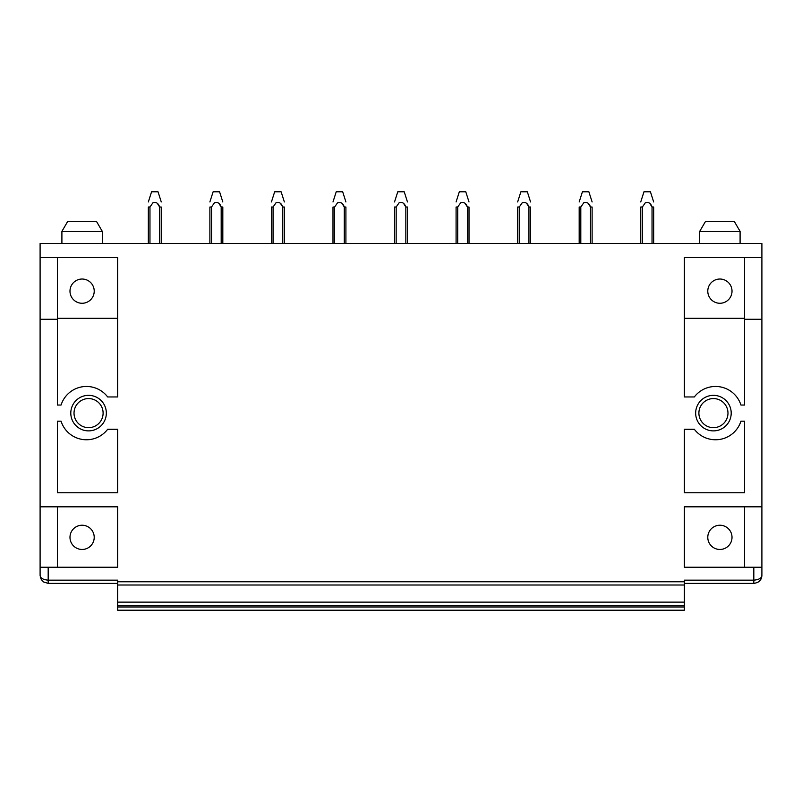 <?xml version="1.0" encoding="UTF-8"?>
<svg xmlns="http://www.w3.org/2000/svg" width="802" height="802" viewBox="0 0 802 802"><rect width="100%" height="100%" fill="white"/><g stroke="black" fill="none" stroke-linecap="round" stroke-linejoin="round"><path stroke-width="1.2" d="M726.873 221.683L705.359 221.683L699.705 231.377L740.096 231.377L734.442 221.683L726.873 221.683M40.1 257.542L117.643 257.542L117.643 396.96L107.668 396.96A26.656 26.656 180 0 0 61.062 405.04L57.383 405.04L57.383 319.256L40.1 319.256L40.1 243.487L761.9 243.487L761.9 257.542L684.357 257.542L684.357 396.96L694.332 396.96A26.656 26.656 180 0 1 740.938 405.04L744.617 405.04L744.617 257.542M91.789 243.487L102.295 243.487L102.295 231.377L61.904 231.377L61.904 243.487L91.789 243.487M731.203 413.12A17.774 17.774 -120 0 0 713.439 395.346A17.774 17.774 -120 0 0 695.665 413.12A17.774 17.774 180 0 0 713.439 430.885A17.774 17.774 180 0 0 731.203 413.12M727.975 413.12A14.536 14.536 -120 0 0 713.439 398.574A14.536 14.536 -120 0 0 698.893 413.12A14.536 14.536 180 0 0 713.439 427.656A14.536 14.536 180 0 0 727.975 413.12M761.679 577.179L761.9 575.315C761.689 579.946 759.003 582.643 753.82 583.385L753.82 567.235L684.357 567.235L684.357 506.814L761.9 506.814L761.9 319.256L744.617 319.256M40.1 319.256L40.1 506.814L117.643 506.814L117.643 567.235L57.383 567.235L57.383 506.814M40.321 577.179L41.393 579.686L43.589 581.951L48.18 583.385L48.18 580.157C42.997 579.706 40.311 578.092 40.1 575.315L40.1 567.235L57.383 567.235M48.18 567.235L48.18 580.157L117.643 580.157L117.643 581.771L684.357 581.771L684.357 580.157L753.82 580.157C759.003 579.706 761.689 578.092 761.9 575.315L761.9 506.814M694.332 429.27A26.656 26.656 180 0 0 740.938 421.19L744.617 421.19L744.617 492.759L684.357 492.759L684.357 429.27L694.332 429.27M61.062 421.19A26.656 26.656 180 0 0 107.668 429.27L117.643 429.27L117.643 492.759L57.383 492.759L57.383 421.19L61.062 421.19M106.335 413.12A17.774 17.774 180 0 0 88.561 395.346A17.774 17.774 180 0 0 70.797 413.12A17.774 17.774 180 0 0 88.561 430.885A17.774 17.774 180 0 0 106.335 413.12M744.617 318.284L684.357 318.284M761.9 319.256L761.9 257.542M753.82 567.235L761.9 567.235M744.617 567.235L744.617 506.814M725.71 526.713A12.12 12.12 0 0 0 709.269 531.536A12.12 12.12 0 0 0 714.091 547.977A12.12 12.12 0 0 0 730.532 543.154A12.12 12.12 0 0 0 725.71 526.713M719.895 303.266A12.12 12.12 0 0 0 725.71 280.51A12.12 12.12 0 0 0 707.785 291.146A12.12 12.12 0 0 0 719.895 303.266M87.909 526.713A12.12 12.12 0 0 1 92.731 543.154A12.12 12.12 0 0 1 76.29 547.977A12.12 12.12 0 0 1 71.468 531.536A12.12 12.12 0 0 1 87.909 526.713M87.909 280.51A12.12 12.12 180 0 1 82.105 303.266A12.12 12.12 180 0 1 69.985 291.146A12.12 12.12 180 0 1 87.909 280.51M74.025 413.12A14.536 14.536 0 0 0 88.561 427.656A14.536 14.536 0 0 0 103.107 413.12A14.536 14.536 0 0 0 88.561 398.574A14.536 14.536 0 0 0 74.025 413.12M57.383 318.284L117.643 318.284M684.357 581.771L684.357 585.009L117.643 585.009L684.357 585.009L684.357 605.36L117.643 605.36L117.643 602.132L684.357 602.132M117.643 581.771L117.643 602.132M684.357 605.36L117.643 605.36L684.357 605.36L684.357 610.202L117.643 610.202L117.643 606.974L684.357 606.974M117.643 605.36L117.643 606.974M117.643 610.202L684.357 610.202L117.643 610.202M48.18 583.385L117.643 583.385M57.383 319.256L57.383 257.542M40.1 567.235L40.1 506.814M61.904 231.377L67.558 221.683L96.641 221.683L102.295 231.377M753.82 583.385L684.357 583.385M148.34 207.026L148.34 243.487L148.34 207.026L149.984 206.976M159.638 243.487L159.638 207.006L161.262 207.026L161.262 243.487M157.603 203.778L159.628 206.996C158.365 203.197 156.119 201.793 152.901 202.806L152.801 202.896M148.34 201.954L151.568 191.798L158.034 191.798L161.262 201.954M149.964 243.487L149.964 207.026L152.901 202.806M221.192 243.487L221.182 207.006L222.816 207.026L222.816 243.487M219.146 203.778L221.182 206.996C219.918 203.197 217.673 201.793 214.455 202.806L214.355 202.896M211.507 243.487L211.527 206.976M214.455 202.806L211.507 207.006L209.883 207.026L209.883 243.487M209.883 201.954L213.121 191.798L219.578 191.798L222.816 201.954M271.437 207.026L271.437 243.487L271.437 207.026L273.051 207.026M282.735 243.487L282.735 207.006L284.359 207.026L284.359 243.487M280.7 203.778L282.735 206.996C281.472 203.197 279.226 201.793 276.008 202.806L275.898 202.896M271.437 201.954L274.665 191.798L281.131 191.798L284.359 201.954M273.081 206.976L273.061 243.487M276.008 202.806L273.061 207.006M332.99 207.026L332.99 243.487L332.99 207.026L334.604 207.026M342.253 203.778L344.289 207.006L345.913 207.026L345.913 243.487M344.289 243.487L344.289 207.026C343.015 203.197 340.77 201.793 337.552 202.806L337.452 202.896M332.99 201.954L336.218 191.798L342.685 191.798L345.913 201.954M334.624 206.976L334.614 243.487M337.552 202.806L334.614 207.006M405.832 206.996L403.797 203.778M405.842 243.487L405.842 207.006L407.466 207.026L407.466 243.487M405.842 207.006L405.842 207.026C404.569 203.197 402.323 201.793 399.105 202.806L399.005 202.896M396.158 243.487L396.178 206.976M399.105 202.806L396.158 207.006L394.534 207.026L394.534 243.487M394.534 201.954L397.772 191.798L404.228 191.798L407.466 201.954M467.386 243.487L467.386 207.006L469.01 207.026L469.01 243.487M465.35 203.778L467.386 206.996C466.122 203.197 463.877 201.793 460.659 202.806L460.548 202.896M457.711 243.487L457.731 206.976M460.659 202.806L457.711 207.006L456.087 207.026L456.087 243.487M456.087 201.954L459.315 191.798L465.782 191.798L469.01 201.954M517.641 207.026L517.641 243.487L517.641 207.026L519.275 206.976M528.939 243.487L528.939 207.006L530.563 207.026L530.563 243.487M526.904 203.778L528.929 206.996C527.666 203.197 525.42 201.793 522.202 202.806L522.102 202.896M517.641 201.954L520.869 191.798L527.335 191.798L530.563 201.954M519.265 243.487L519.265 207.026L522.202 202.806M579.184 207.026L579.184 243.487L579.184 207.026L580.828 206.976M590.493 243.487L590.483 207.006L592.117 207.026L592.117 243.487M588.447 203.778L590.483 206.996C589.219 203.197 586.974 201.793 583.756 202.806L583.655 202.896M579.184 201.954L582.422 191.798L588.879 191.798L592.117 201.954M580.808 243.487L580.808 207.026L583.756 202.806M640.738 207.026L640.738 243.487L640.738 207.026L642.382 206.976M652.036 243.487L652.036 207.006L653.66 207.026L653.66 243.487M650.001 203.778L652.036 206.996C650.773 203.197 648.527 201.793 645.309 202.806L645.199 202.896M640.738 201.954L643.966 191.798L650.432 191.798L653.66 201.954M642.362 243.487L642.362 207.026L645.309 202.806M699.705 243.487L699.705 231.377M740.096 243.487L740.096 231.377M41.393 579.686L43.589 581.951M758.411 581.951L760.607 579.686"/></g></svg>
